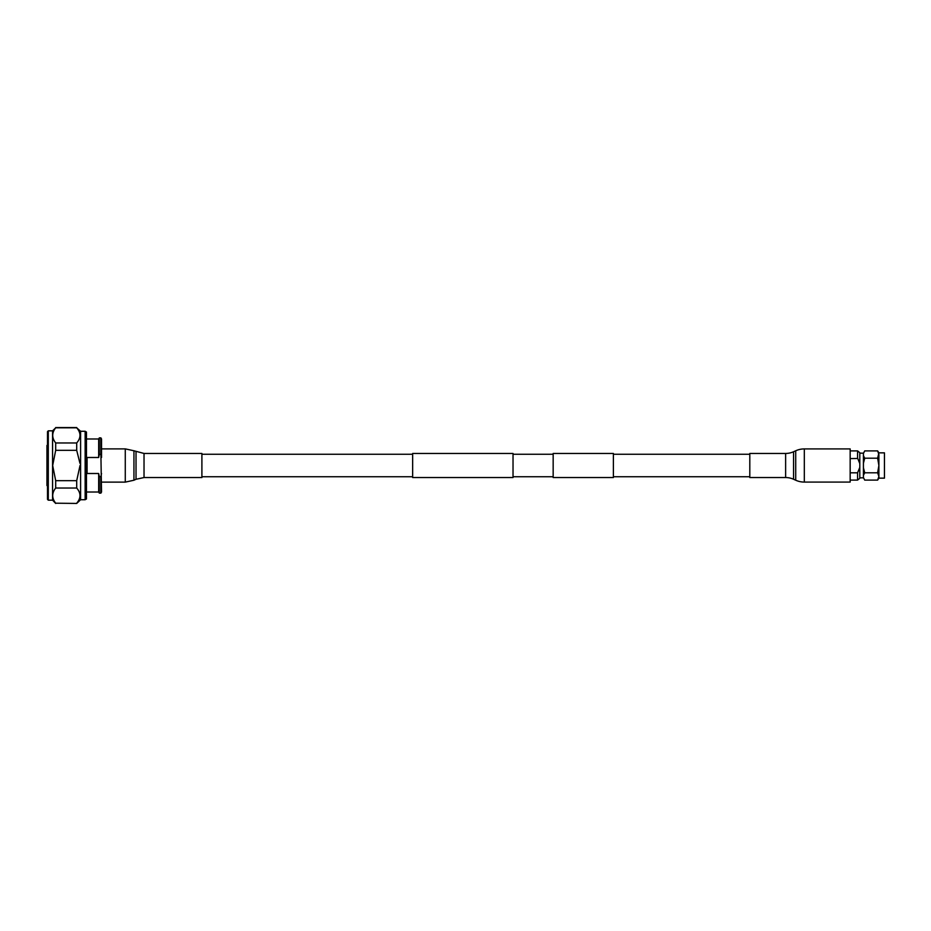 <?xml version="1.0" encoding="UTF-8"?>
<svg xmlns="http://www.w3.org/2000/svg" width="931" height="931" viewBox="0 0 931 931"><rect width="100%" height="100%" fill="white"/><g stroke="black" fill="none" stroke-linecap="round" stroke-linejoin="round"><path stroke-width="1.4" d="M553.165 453.455L553.165 477.545L613.389 477.545L613.389 453.455L553.165 453.455M513.028 453.455L513.028 477.545L412.654 477.545L412.654 453.455L513.028 453.455M80.601 499.726L80.601 431.274L85.14 431.274L86.467 432.042L86.467 498.958L85.14 499.726L80.601 499.726L76.703 503.438L55.685 503.194L76.703 503.438M85.14 431.274L85.14 499.726M48.296 500.168L47.493 499.365L47.493 431.635L48.296 430.832L48.296 500.168L52.578 500.168L55.685 503.438M48.296 430.832L52.578 430.832L52.578 500.168M47.493 445.425L47.493 485.575M46.946 445.425L46.946 485.575M99.314 476.637L98.674 473.507L87.083 473.507L87.083 457.493L98.674 457.493L99.314 454.363L100.897 454.363L101.526 492.022L100.897 493.127L100.897 476.637L99.314 476.637L99.314 493.127L100.897 493.127M86.467 438.978L98.674 438.978L98.674 457.493M80.601 431.274L76.703 427.806C81.055 432.822 81.055 437.873 76.703 442.97L76.703 450.336L79.95 463.301M80.019 435.312L79.95 434.3M76.703 450.336L55.685 450.336L52.671 465.5L55.685 480.664L76.703 480.664L76.703 488.03C81.055 493.046 81.055 498.108 76.703 503.194M55.685 450.336L55.685 442.97L76.703 442.97M76.703 427.806L55.685 427.806C51.729 432.845 51.729 437.896 55.685 442.97M55.685 427.806L52.578 430.832M76.703 488.03L55.685 488.03C51.729 493.069 51.729 498.12 55.685 503.194M55.685 488.03L55.685 480.664M80.019 495.536L79.95 494.524M80.019 465.5L76.703 480.664M98.674 473.507L98.674 492.022L99.314 493.127M98.674 438.978L99.314 437.873L99.314 454.363M99.314 437.873L100.897 437.873L100.897 454.363M101.526 473.507L100.897 476.637M100.897 437.873L101.526 438.978L101.526 457.493M850.166 458.599L857.742 458.483L859.802 463.58L859.802 467.42L857.567 472.808L857.567 480.105L850.166 480.105M857.567 472.808L850.166 472.808M864.724 450.895L863.421 453.42L864.724 450.895L877.63 450.895L878.887 454.549L878.887 465.5L877.63 458.203L878.887 452.85L884.45 452.85L884.45 478.15L878.887 478.15L877.63 480.105L878.887 476.451L878.887 478.15M878.887 465.5L878.887 476.451L877.63 472.797L878.887 465.5M863.421 453.42L863.421 455.678L864.724 458.203L863.421 463.231L863.421 467.769L864.724 472.797L863.421 475.322L863.421 477.58L864.724 480.105L877.63 480.105M864.724 458.203L877.63 458.203M864.724 472.797L877.63 472.797M850.166 450.895L857.567 450.895L857.567 458.599M857.567 450.895L859.802 452.71L859.802 463.58M859.802 467.42L859.802 478.29L857.567 480.105M863.421 455.678L863.421 463.231M863.421 467.769L863.421 475.322M863.421 477.58L864.724 480.105M144.026 453.455L144.026 477.545L201.899 477.545L201.899 453.455L144.026 453.455L133.936 450.767L133.936 480.233L125.278 482.118L125.278 448.882L133.936 450.767M785.624 453.455A19.272 19.272 0 0 0 793.561 451.744L795.714 450.779A20.878 20.878 0 0 1 804.314 448.917L850.166 448.917L850.166 482.083L804.314 482.083A20.878 20.878 0 0 1 795.714 480.221L793.561 479.256A19.272 19.272 0 0 0 785.624 477.545L749.804 477.545L749.804 453.455L785.624 453.455L785.624 477.545M144.026 477.545L136.031 479.279L136.031 451.721M793.561 451.744L793.561 479.256M795.714 450.779L795.714 480.221M804.314 448.917L804.314 482.083M749.804 454.258L613.389 454.258M412.654 454.258L201.899 454.258M553.165 454.258L513.028 454.258M553.165 476.742L513.028 476.742M412.654 476.742L201.899 476.742M749.804 476.742L613.389 476.742M86.467 492.022L98.674 492.022M76.703 427.562L55.685 427.562M859.802 477.847L863.421 477.847M878.887 452.85L877.63 450.895M859.802 453.153L863.421 453.153M125.278 482.118L101.526 482.118M136.031 479.279L133.936 480.233M125.278 448.882L101.526 448.882"/></g></svg>
